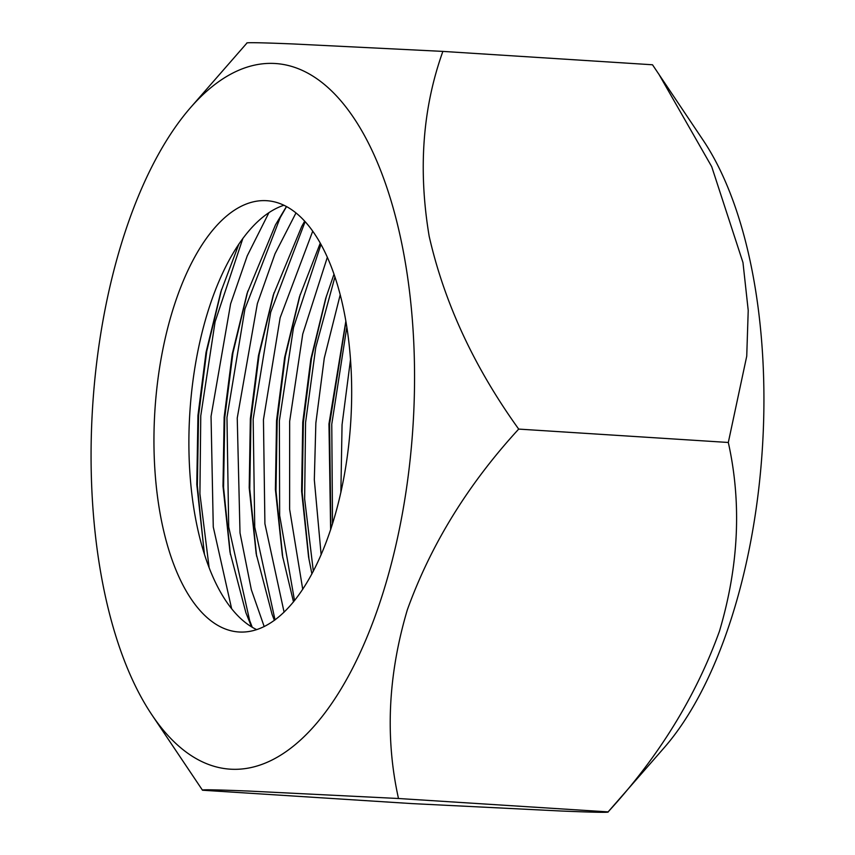 <?xml version="1.0" encoding="UTF-8"?>
<svg xmlns="http://www.w3.org/2000/svg" width="855" height="855" viewBox="0 0 855 855"><rect width="100%" height="100%" fill="white"/><g stroke="black" fill="none" stroke-linecap="round" stroke-linejoin="round"><path stroke-width="1.28" d="M202.496 790.223L412.121 803.604L561.468 811.032C594.161 812.368 609.701 812.656 608.119 811.887L664.378 747.484A353.543 160.473 -86.3 0 0 762.553 445.434A353.543 160.473 -86.3 0 0 703.163 140.252L652.504 64.777L442.879 51.396C422.594 107.933 418.02 169.547 429.167 236.258C444.365 302.948 474.204 367.233 518.696 429.092C467.995 484.347 430.877 544.592 407.333 609.829C387.988 675.065 385.039 737.951 398.494 798.506L249.136 791.078C216.454 789.742 200.904 789.454 202.496 790.223L151.837 714.748A353.543 160.473 -86.3 0 0 313.293 727.103A353.543 160.473 -86.3 0 0 413.179 423.118A353.543 160.473 -86.3 0 0 351.084 114.004A353.543 160.473 -86.3 0 0 190.622 107.516A353.543 160.473 -86.3 0 0 92.447 409.566A353.543 160.473 -86.3 0 0 151.837 714.748M398.494 798.506L608.119 811.887C658.81 756.643 695.938 696.387 719.472 631.15C738.827 565.914 741.777 503.029 728.31 442.473L518.696 429.092M190.622 107.516L246.881 43.113C245.374 42.355 260.839 42.632 293.276 43.958L442.879 51.396M350.828 420.489A216.091 98.079 93.7 0 1 239.037 631.995A216.091 98.079 93.7 0 1 154.798 412.206A216.091 98.079 93.7 0 1 266.589 200.69A216.091 98.079 93.7 0 1 350.828 420.489M256.735 629.643A216.091 98.079 93.7 0 1 189.735 414.429A216.091 98.079 93.7 0 1 283.839 205.275M239.005 243.803L220.857 291.79L206.034 352.346L197.943 415.53L196.789 484.443L204.431 554.051M286.404 206.579L275.492 224.844L247.063 293.468L232.239 354.013L224.149 417.208L222.995 486.11L229.974 552.041L245.877 612.661L251.552 626.833M268.972 212.596L247.234 255.848L230.615 303.856L211.046 416.374L213.269 526.947L231.609 608.6M304.637 221.253L301.697 226.511L273.258 295.135L258.445 355.691L250.344 418.886L249.2 487.788L256.169 553.719L272.072 614.339L274.38 620.388M295.948 213.002L275.011 253.796L257.366 303.611L237.241 418.042L240.009 532.9L251.338 589.715L264.184 626.587M320.219 243.237L299.464 296.813L284.651 357.369L276.55 420.553L275.406 489.455L282.374 555.397L293.511 601.931M312.684 231.288L280.141 317.75L263.447 419.72L264.911 523.72L284.095 612.191M333.952 274.305L325.67 298.481L310.846 359.036L302.755 422.231L301.601 491.133L308.58 557.065L311.904 573.962M327.294 257.408L302.745 334.049L289.653 421.387L289.621 509.217L302.734 589.352M345.826 321.277L328.961 423.898L330.629 529.779M340.172 294.911L324.28 358.117L315.858 423.065L314.319 479.783L321.138 554.799M350.486 359.763L342.053 424.743L340.867 492.544M728.31 442.473L746.736 356.182L748.221 310.418L742.974 262.549L711.713 166.672L658.745 73.979M345.922 321.833L329.592 424.048L330.864 529.085M326.428 296.054L311.541 357.946L303.386 422.37L302.168 492.373L309.029 559.565M300.233 294.387L285.335 356.268L277.191 420.703L275.973 490.695L282.823 557.898M274.027 292.709L259.129 354.601L250.985 419.025L249.767 489.028L256.618 556.22M247.822 291.042L232.934 352.923L224.78 417.358L223.561 487.35L230.412 554.553M221.616 289.364L206.728 351.255L198.574 415.68L197.355 485.683L204.217 552.875M346.799 327.23L331.772 424.187L332.52 523.912M334.904 277.073L315.752 347.483L305.577 422.509L304.647 498.925L313.336 571.268M320.956 244.573L293.511 327.583L279.371 420.842L279.66 515.415L294.537 600.648M305.085 221.744L270.714 312.203L253.166 419.164L254.737 527.075L275.032 619.907M286.5 206.632L280.173 217.683L244.947 308.89L226.96 417.497L228.702 526.926L249.66 620.516L252.246 627.249M242.906 238.31L215.086 321.79L200.765 415.819L199.92 493.827L209.09 567.41"/></g></svg>
